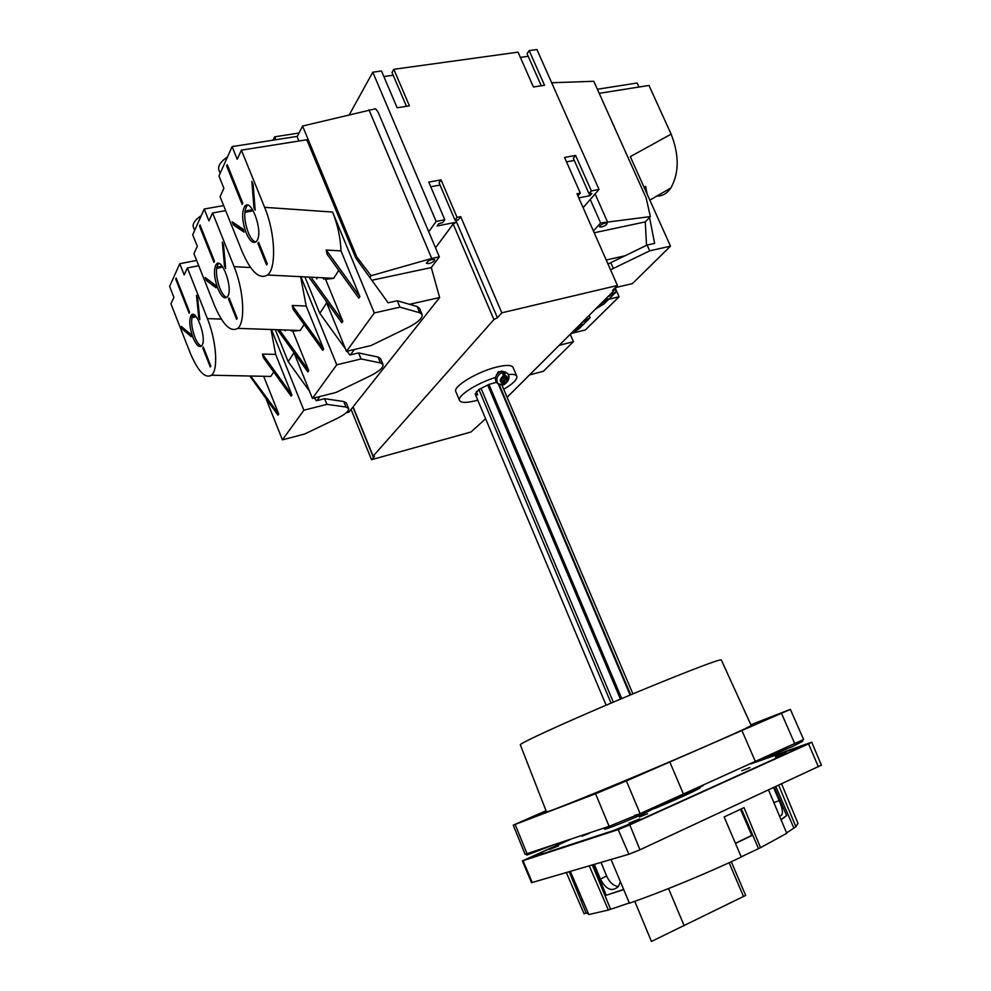 <?xml version="1.0" encoding="UTF-8"?>
<svg xmlns="http://www.w3.org/2000/svg" width="991" height="991" viewBox="0 0 991 991"><rect width="100%" height="100%" fill="white"/><g stroke="black" fill="none" stroke-linecap="round" stroke-linejoin="round"><path stroke-width="1.49" d="M406.446 106.322L392.015 72.479L393.823 69.308L409.432 105.864L397.118 107.734L381.498 71.005L372.802 72.207L349.414 114.56M383.851 76.53L393.179 75.229M541.259 85.783L527.051 53.7L529.182 50.615L544.542 85.288L533.431 86.973L518.045 52.151L393.823 69.308M520.362 57.391L528.203 56.301M485.602 418.772L470.96 432.014L371.538 459.688L374.474 456.38L373.136 456.133L493.902 319.585L497.408 317.777L501.793 312.822L617.455 285.482L576.973 193.753L580.305 193.096L564.56 157.445L575.622 155.438L573.331 158.238L589.001 193.629L591.354 190.929L599.022 189.417L536.924 49.55L529.182 50.615M506.475 379.219L507.033 379.64L507.107 377.794L504.382 377.943L504.555 373.05L505.051 375.341C508.742 376.976 508.656 379.603 504.766 383.207L504.134 384.669L504.32 379.788L506.475 379.219L506.525 377.943M500.988 380.668L503.143 380.655L502.412 385.127L504.134 384.669M503.032 383.666C499.315 382.043 499.414 379.429 503.317 375.8L502.821 373.496L504.555 373.05M504.939 378.364L505.051 375.341M503.317 375.8L503.205 378.81L501.037 379.38L500.963 381.225L503.143 380.655M504.766 383.207L504.32 379.788M495.5 377.46C476.77 383.195 456.814 396.078 459.527 400.463L455.823 391.606C452.627 386.701 477.08 371.798 496.355 367.141C506.017 364.787 511.591 364.886 513.053 367.438L516.819 376.258C516.038 374.61 513.214 374.028 508.346 374.524M499.774 371.798L498.3 371.712L496.441 375.155M459.527 400.463C461.224 403.089 467.306 403.003 477.786 400.178M503.713 389.265C513.152 383.666 517.525 379.342 516.819 376.258M500.17 384.929L496.392 382.551C494.236 377.707 495.934 373.892 501.471 371.092L506.054 372.294M201.26 215.617C194.954 219.915 192.316 223.755 193.356 227.15L194.645 230.407M227.546 156.826C220.535 161.706 217.661 166.154 218.9 170.142L220.175 173.301M372.802 72.207L436.151 221.451L428.731 231.758L378.166 112.256L375.626 108.75L302.577 126.043L297.151 136.684M496.231 382.34L488.947 384.421L478.888 389.488L475.185 393.984L477.674 394.864L476.287 391.594M617.455 285.482L612.549 290.388L613.825 290.462L613.528 291.081L507.119 397.292M599.022 189.417L590.252 199.464L600.645 222.963L593.386 230.953M578.794 197.89L589.955 195.673L591.825 193.518L589.001 193.629L589.955 195.673M566.505 161.855L574.309 160.431M371.538 459.688L351.074 409.37M436.151 221.451L444.786 219.754L442.766 222.529L438.679 223.805L437.093 226.01L456.591 222.133L453.16 223.978L435.52 247.8M369.841 277.517L371.068 275.721L431.729 258.453L368.949 109.766M431.729 258.453L439.347 256.855L428.731 231.758M409.531 304.311L439.645 297.535L431.296 267.558L439.347 256.855M439.645 297.535L348.882 412.145L346.107 412.863M302.577 126.043L356.748 256.88L355.88 258.193M294.017 352.722L288.183 361.628M326.658 302.85L319.808 313.317M316.897 400.624L319.907 396.524M350.43 354.877L354.382 349.489M371.068 275.721L356.748 256.88M606.219 260.014L624.838 255.827M600.645 222.963L650.356 216.595L646.132 197.89L593.795 81.287L551.665 82.761M590.252 199.464L583.104 207.652M607.347 221.563L595.096 193.914M650.356 216.595L645.277 221.885L646.528 245.334M501.793 312.822L460.691 216.633L458.226 219.94L454.993 220.113L439.05 182.753L441.032 179.879L428.769 182.109L444.786 219.754M430.751 186.766L440.041 185.057M455.711 220.076L497.408 317.777M454.993 220.113L457.037 217.351L460.691 216.633M441.032 179.879L457.037 217.351M575.622 155.438L591.354 190.929M580.305 193.096L577.889 195.834M428.942 263.581C432.559 262.516 434.479 261.228 434.69 259.716C431.135 259.085 428.347 260.261 426.316 263.247L428.942 263.581M431.296 267.558L371.823 280.255M601.45 227.05C604.968 225.96 606.888 224.684 607.21 223.198C603.928 222.839 601.339 224.04 599.444 226.803L601.45 227.05M645.277 221.885L594.204 232.786M507.033 379.64L504.877 380.21M630.115 695.038L498.399 384.161M632.89 693.886L501.942 385.078M611.038 703.102L478.888 389.488M613.318 702.123L481.242 388.868M620.416 699.126L487.906 385.511M621.729 698.568L488.947 384.421M721.312 659.944C721.844 657.962 675.354 675.912 619.586 699.473C563.817 723.021 518.541 743.845 520.337 744.848L546.462 811.852C545.57 813.277 592.655 794.398 649.539 770.366C706.422 746.347 752.776 725.746 751.141 725.387L721.312 659.944M540.727 813.735L534.781 816.25M546.227 811.257L543.179 812.67M532.415 817.228L546.19 811.171M539.079 814.082L546.165 811.109M760.419 721.832L769.92 717.98L760.419 721.832M613.689 785.628L623.128 781.8L613.689 785.628M535.66 815.581L543.985 812.199L535.66 815.581M703.102 785.578L657.07 806.228M802.239 740.401L802.648 741.33L792.366 746.57L756.158 761.361M750.844 724.755L790.347 709.37L803.602 739.484L640.124 813.648L609.118 826.333L525.094 854.329L513.251 825.156L546.016 810.725M790.347 709.37L626.399 780.92L595.579 793.766L513.251 825.156M773.81 716.171L753.098 724.917L773.897 716.394M627.972 779.583L605.687 789.27L627.972 779.583M546.264 811.344L527.844 819.099L539.054 814.02M683.468 794.113L669.829 762.029M755.439 761.683L741.962 730.652M767.752 719.07L770.255 717.98M755.105 724.322L761.608 721.659M758.97 722.736L755.526 724.161M621.568 782.246L607.669 788.291L621.568 782.246M610.741 787.201L613.553 786.049M619.994 783.324L622.806 782.097M656.983 806.042L657.293 806.761L644.187 813.438C627.699 820.92 603.977 830.272 604.498 829.12L604.052 828.03M551.318 845.719L526.778 855.109L526.357 854.081M691.322 790.719L681.734 794.893M753.99 762.389L811.728 742.209L821.378 765.163L639.963 849.795L628.889 854.254L531.585 882.684L522.331 860.931L568.884 839.823M811.728 742.209L808.545 743.857L818.38 766.823M731.284 861.736L745.666 895.418L651.421 941.45L634.773 901.327M743.597 896.657L729.116 862.727M750.881 763.875L795.451 748.23L799.415 747.14L790.967 751.5L643.58 818.281L613.763 830.446L534.892 856.335L543.861 851.294L571.089 839.092M549.287 849.522L558.602 845.831L549.287 849.522M582.039 836.169L589.422 833.245L582.039 836.169M639.455 816.968L647.569 813.772L639.455 816.968M741.763 770.738L749.877 767.554L741.763 770.738M629.062 823.112L639.715 818.938L629.062 823.112M775.396 756.913L786.036 752.726L775.396 756.913M699.336 787.498L700.352 787.461C701.591 788.043 677.262 799.266 654.419 808.582M751.128 763.764L808.185 743.721L624.318 827.039L525.874 859.346L570.915 839.142M522.331 860.931L618.186 829.603L629.793 824.871L808.545 743.857M588.481 913.764L586.09 913.008L584.071 913.789L566.369 872.588M629.322 902.962L608.375 910.035L588.815 914.557L570.382 871.411M797.953 823.31L795.884 826.791L786.581 832.911M768.558 789.988L786.755 833.295L760.518 847.689L741.206 856.843M760.518 847.689L744.055 807.628L724.148 816.943L741.305 857.066C706.645 873.492 661.22 892.21 629.434 903.197L611.063 859.482M741.417 808.891L758.437 848.445M740.525 809.313L751.748 835.413L752.714 835.153L735.483 843.44M773.587 787.647L779.211 800.592C783.348 810.502 783.46 815.667 779.521 816.076M620.378 881.656L618.57 886.35C612.104 892.197 606.058 889.782 600.41 879.116L606.603 875.945L601.017 862.43M594.327 864.387L600.41 879.116M774.343 787.3L786.619 815.543L780.97 819.557M623.649 889.435L606.232 895.232L593.584 864.598M751.748 835.413L735.409 843.279M618.446 886.524C613.429 885.929 609.477 882.399 606.603 875.945M623.723 889.621L606.232 895.232M592.345 864.97L610.518 909.057M583.005 900.943L580.899 900.336L582.448 899.642M569.193 871.758L586.09 913.008M786.619 815.543L781.106 819.854M775.854 786.594L793.729 827.72M608.375 910.035L589.311 866.023M778.715 785.268L795.884 826.791M529.541 374.92L543.365 371.278L573.455 341.672L570.259 334.301M559.221 345.289L573.455 341.672M571.819 333.335L585.384 329.929L619.09 296.755L615.138 287.799M608.747 299.257L619.09 296.755M649.539 217.45L654.63 243.377L647.111 245.062L649.7 250.847L670.498 246.152L630.301 156.652L671.13 134.144L648.981 85.437L599.208 93.34M597.375 89.252L637.139 83.009L638.96 87.035M671.13 134.144C679.281 155.03 679.194 172.967 670.87 187.968C667.03 193.518 662.36 196.206 656.884 196.057M615.3 287.638L632.493 283.562L670.498 246.152M647.111 245.062L607.991 264.04M649.7 250.847L610.543 269.8M644.076 187.311L645.649 186.407L647.197 194.261M232.105 146.618L218.961 176.026L223.892 188.302L220.064 196.676L242.002 251.293C250.909 271.868 259.407 279.772 267.508 275.015C276.625 268.313 275.374 232.972 264.609 207.317L241.395 150.149L237.221 159.241L232.105 146.618L297.04 136.411L298.935 141.019M241.395 150.149L306.814 139.768L355.781 258.056L388.113 302.788L397.267 300.756L399.943 307.16L374.288 312.945L332.58 212.049C337.671 224.734 340.483 237.679 341.003 250.896L326.212 250.029L327.092 254.229L358.816 298.155L359.882 296.631L326.212 250.029M258.577 242.213L257.933 243.427L266.629 264.981L267.285 263.792L258.577 242.213M257.226 240.293C263.222 230.469 250.748 197.06 244.641 206.475C241.593 212.495 242.077 221.266 246.078 232.774C249.943 241.445 253.485 244.232 256.719 241.11L257.226 240.293M243.142 229.206L232.191 221.835L233.455 224.969L244.059 232.129L243.142 229.206M253.151 184.66L251.838 181.403L253.931 207.751L255.17 210.142L253.151 184.66M242.783 203.13L227.236 164.63L226.642 165.943L242.163 204.394L242.783 203.13M325.63 300.347L346.478 351.359L371.13 345.512L408.267 327.414C418.078 322.372 422.686 318.061 422.104 314.481L419.503 308.275L417.112 306.516L397.267 300.756M316.872 278.905L316.278 277.443M346.478 351.359L374.288 312.945M422.104 314.481L419.726 312.76L399.943 307.16M324.007 279.251L322.657 277.765M338.736 270.357L333.707 278.322L325.605 279.338L342.812 321.332L312.004 278.657M341.003 250.896L359.882 296.631M309.266 277.678L341.821 322.769L342.812 321.332M299.009 133.017L274.631 136.82L272.983 140.189M275.832 139.743L274.631 136.82M244.839 212.334L253.3 210.81M258.985 243.229L257.933 243.427M254.972 207.553L253.931 207.751M247.688 205.199L246.747 206.103C243.687 212.124 244.17 220.882 248.171 232.377C250.55 238.075 253.089 241.296 255.765 242.039M236.007 224.4L233.455 224.969M227.695 165.77L226.642 165.943M243.328 229.838L236.787 225.428M244.988 211.071L252.631 209.696M304.918 276.885L319.709 313.181L345.463 348.869M197.308 246.301L193.939 253.634L214.329 305.092C222.715 324.751 230.507 332.518 237.716 328.368C245.607 322.509 243.935 290.549 234.087 266.678L212.594 212.966L208.952 220.882L204.22 209.014L192.712 234.743L197.308 246.301M229.107 297.994L228.549 299.059L236.614 319.325L237.183 318.284L229.107 297.994M227.88 296.148C233.158 287.576 221.451 256.124 216.125 264.486C213.511 269.8 214.068 277.79 217.785 288.492C221.389 296.73 224.61 299.505 227.472 296.805L227.88 296.148M215.097 285.024L205.162 277.492L206.339 280.441L215.964 287.762L215.097 285.024M223.557 245.223L222.331 242.163L224.523 266.269L225.663 268.549L223.557 245.223M214.465 261.228L200.033 224.994L199.513 226.146L213.932 262.342L214.465 261.228M223.632 205.571L204.22 209.014M212.594 212.966L225.663 210.625M293.968 352.623L312.425 398.407L335.8 392.535L370.448 375.787C379.305 371.303 383.492 367.537 383.009 364.502L380.594 358.655L378.079 357.057L358.569 352.932L361.034 358.953L336.742 364.812L300.868 276.675M358.569 352.932L349.885 355.001L347.147 351.198M285.197 330.833L284.851 329.978M312.425 398.407L336.742 364.812M383.009 364.502L380.494 362.941L361.034 358.953M300.607 276.662L306.194 306.033L292.234 305.451L293.113 309.279L322.744 350.356L323.661 349.03L292.234 305.451M304.126 324.54L300.248 330.499L292.766 331.093L308.734 370.634L279.908 330.66M306.194 306.033L323.661 349.03M277.468 329.718L307.867 371.898L308.734 370.634M291.032 330.189L291.379 331.044M216.657 268.35L222.851 267.124M229.454 298.873L228.549 299.059M225.44 266.084L224.523 266.269M218.751 263.457L218.107 264.101C215.493 269.403 216.05 277.393 219.754 288.084C222.021 293.571 224.375 296.693 226.828 297.473M208.482 280.007L206.339 280.441M200.43 225.985L199.513 226.146M215.171 285.259L208.94 280.354M216.843 267.236L222.182 266.183M275.287 329.644L288.096 361.492L309.526 391.247M173.908 297.325L170.935 303.803L189.987 352.449C197.89 371.253 205.075 378.847 211.541 375.217C218.429 370.064 216.459 340.929 207.392 318.594L187.386 267.942L184.19 274.916L179.767 263.705L169.622 286.387L173.908 297.325M203.266 346.924L202.771 347.866L210.29 366.992L210.798 366.075L203.266 346.924M202.139 345.153C206.809 337.609 195.797 307.904 191.114 315.373C188.86 320.093 189.467 327.451 192.923 337.435C196.292 345.289 199.253 348.039 201.805 345.686L202.139 345.153M190.458 334.078L181.378 326.485L182.468 329.272L191.263 336.643L190.458 334.078M197.643 298.229L196.503 295.343L198.757 317.554L199.823 319.721L197.643 298.229M189.615 312.227L176.163 278.013L175.704 279.028L189.145 313.206L189.615 312.227M196.639 260.435L179.767 263.705M187.386 267.942L198.733 265.724M265.922 398.407L282.41 439.855L304.646 434.008L337.113 418.425C345.165 414.387 349.005 411.067 348.609 408.478L346.355 402.953L343.741 401.516L324.627 398.679L326.931 404.353L303.865 410.224L271.46 329.52M324.627 398.679L316.389 400.76L314.345 397.924M282.41 439.855L303.865 410.224M348.609 408.478L345.995 407.066L326.931 404.353M271.026 329.507L275.659 354.406L262.442 354.06L263.309 357.565L291.106 396.14L291.911 394.975L262.442 354.06M263.854 376.679L278.744 414.027L250.686 376.023M273.739 372.046L270.754 376.444L211.541 375.217M275.659 354.406L291.911 394.975M249.794 376.01L277.976 415.142L278.744 414.027M191.932 317.677L196.23 316.761M203.564 347.692L202.771 347.866M199.587 317.38L198.757 317.554M193.406 314.531L192.997 314.977C190.73 319.697 191.337 327.042 194.793 337.027C196.936 342.304 199.129 345.339 201.384 346.144M184.252 328.888L182.468 329.272M176.497 278.867L175.704 279.028M192.18 316.686L195.524 315.968M604.857 299.74L607.594 298.898L597.92 306.665M579.128 325.42L582.027 324.181L579.549 326.832L572.637 331.898M570.172 334.351L578.843 328.975L590.289 317.603L588.889 315.683M581.544 323.016L590.289 317.603M607.545 297.052L616.464 291.577L614.321 288.616M616.464 291.577L604.25 303.717L595.405 309.167M502.573 385.004L497.779 383.579C495.624 378.748 497.321 374.92 502.871 372.12L507.466 373.334C510.192 377.038 509.176 380.73 504.431 384.409M373.136 456.133L353.081 406.843M493.902 319.585L453.16 223.978M692.065 790.967C689.34 793.085 677.646 798.473 657.008 807.095M637.002 814.726L634.822 815.259M794.881 743.907L781.515 713.446M527.076 853.846L515.171 824.512M609.118 826.333L595.579 793.766M640.124 813.648L626.399 780.92M684.174 925.805L668.553 888.555M629.793 824.871L639.963 849.795M618.186 829.603L628.889 854.254M523.05 860.758L532.303 882.572M779.211 800.592L773.872 802.66M610.766 262.615L613.318 268.388M332.58 212.049L264.609 207.317M417.112 306.516L419.726 312.76M250.587 267.533L234.087 266.678M378.079 357.057L380.494 362.941M221.303 319.102L207.392 318.594M343.741 401.516L345.995 407.066M613.417 289.521L613.825 290.462M352.92 407.041L373.025 456.43M499.216 384.644L630.672 694.815M475.185 393.984L606.12 705.196M691.297 791.313C688.448 793.407 677.051 798.635 657.144 806.984M584.058 913.764L568.995 878.707M797.99 823.397L781.602 783.931M670.87 187.968L649.836 200.132M267.508 275.015L333.707 278.322M244.641 206.475L246.747 206.103M237.716 328.368L300.248 330.499M216.125 264.486L218.107 264.101M191.114 315.373L192.997 314.977"/></g></svg>
